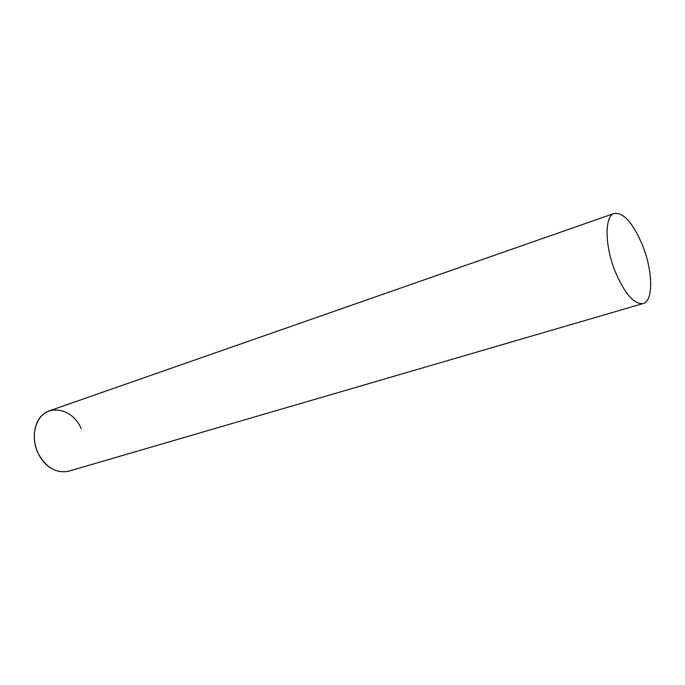 <?xml version="1.0" encoding="UTF-8"?>
<svg xmlns="http://www.w3.org/2000/svg" width="685" height="685" viewBox="0 0 685 685"><rect width="100%" height="100%" fill="white"/><g stroke="black" fill="none" stroke-linecap="round" stroke-linejoin="round"><path stroke-width="1.03" d="M50.562 467.941C45.287 464.481 41.117 459.558 38.06 453.17C33.608 443.032 33.077 433.314 36.485 424.024C44.148 402.883 72.053 406.667 81.25 428.69M614.265 213.42L49.466 410.803C35.834 414.973 29.789 436.388 38.06 453.17C45.981 467.684 56.23 473.678 68.808 471.16L643.138 303.541C653.439 301.117 652.959 271.662 642.881 246.249C633.394 223.37 623.855 212.427 614.265 213.42C604.538 215.852 604.581 245.025 615.01 271.072C624.634 293.694 634.01 304.517 643.138 303.541"/></g></svg>
